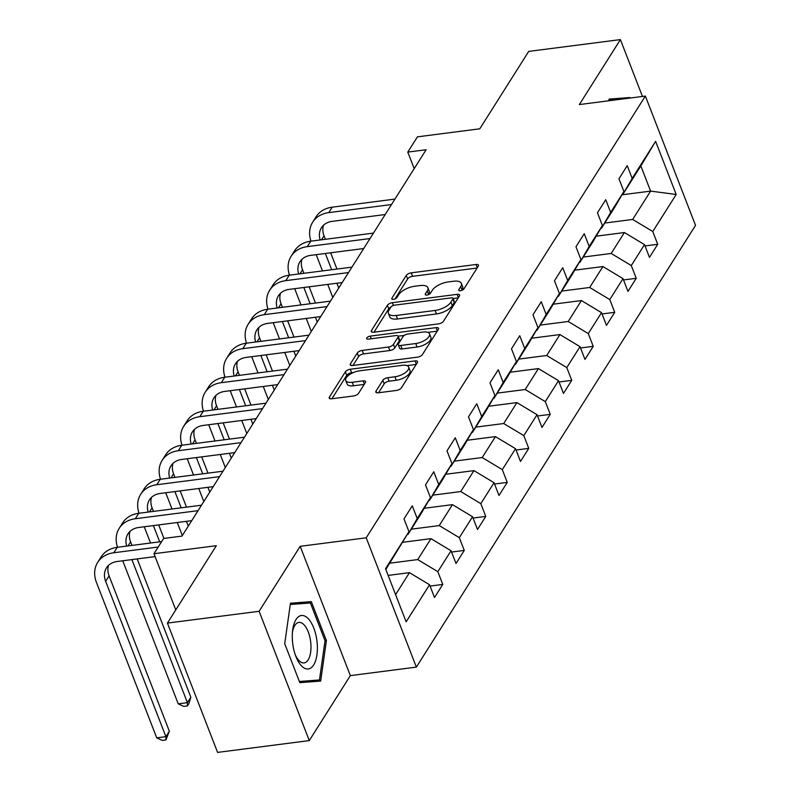 <?xml version="1.0" encoding="UTF-8"?>
<svg xmlns="http://www.w3.org/2000/svg" width="792" height="792" viewBox="0 0 792 792"><rect width="100%" height="100%" fill="white"/><g stroke="black" fill="none" stroke-linecap="round" stroke-linejoin="round"><path stroke-width="1.19" d="M460.449 290.733A2.851 1.218 -21.2 0 0 463.914 288.912L478.289 266.171A4.069 1.742 -21.2 0 0 478.477 265.162A4.069 1.742 -21.2 0 0 476.042 264.498L411.226 272.844A4.069 1.742 -21.2 0 0 406.276 275.448L391.901 298.188A2.851 1.218 -21.2 0 0 391.773 298.891A2.851 1.218 -21.2 0 0 393.476 299.356A2.851 1.218 -21.2 0 0 396.95 297.535L398.802 294.594A13.018 5.564 -21.2 0 1 414.652 286.258L420.057 285.565A13.018 5.564 -21.2 0 1 427.868 287.704A13.018 5.564 -21.2 0 1 427.254 290.931L425.393 293.872A2.851 1.218 -21.2 0 0 425.255 294.575A2.851 1.218 -21.2 0 0 426.967 295.05A2.851 1.218 -21.2 0 0 430.432 293.218L432.293 290.278A13.018 5.564 -21.2 0 1 448.143 281.942L453.539 281.249A13.018 5.564 -21.2 0 1 461.35 283.387A13.018 5.564 -21.2 0 1 460.736 286.615L458.875 289.555A2.851 1.218 -21.2 0 0 458.736 290.268A2.851 1.218 -21.2 0 0 460.449 290.733M376.012 391.109A4.069 1.742 -21.2 0 0 375.824 392.119A4.069 1.742 -21.2 0 0 378.259 392.782L396.445 390.436A4.069 1.742 -21.2 0 0 401.395 387.832L417.354 362.587A4.069 1.742 -21.2 0 0 417.552 361.578A4.069 1.742 -21.2 0 0 415.107 360.904L350.302 369.25A4.069 1.742 -21.2 0 0 345.352 371.854L329.393 397.109A4.069 1.742 -21.2 0 0 329.195 398.119A4.069 1.742 -21.2 0 0 331.64 398.792L353.598 395.96A4.069 1.742 -21.2 0 0 358.548 393.357L365.379 382.546A4.069 1.742 -21.2 0 0 365.577 381.536A4.069 1.742 -21.2 0 0 363.132 380.873L352.242 382.279A10.89 4.653 -21.2 0 1 345.708 380.487A10.89 4.653 -21.2 0 1 359.479 370.824L402.148 365.33A10.89 4.653 -21.2 0 1 408.672 367.122A10.89 4.653 -21.2 0 1 394.911 376.774L387.793 377.695A4.069 1.742 -21.2 0 0 382.843 380.299L376.012 391.109L376.645 392.723M642.451 96.446L620.403 39.6L528.7 51.411L479.784 128.809L417.433 136.848L407.781 152.104L426.126 149.747L181.972 536.095L163.627 538.461L153.985 553.727L175.765 609.889M259.123 611.285L309.286 740.589L350.341 675.616L300.188 546.312L259.123 611.285L167.429 623.096L216.345 545.688L153.985 553.727M300.188 546.312L366.211 537.808L645.371 96.07L695.524 225.374L416.364 667.111L366.211 537.808M620.403 39.6L579.338 104.574L645.371 96.07M438.511 323.878A4.069 1.742 -21.2 0 0 443.461 321.275L459.419 296.03A4.069 1.742 -21.2 0 0 459.608 295.02A4.069 1.742 -21.2 0 0 457.172 294.347L392.367 302.692A4.069 1.742 -21.2 0 0 387.407 305.296L371.448 330.551A4.069 1.742 -21.2 0 0 371.26 331.561A4.069 1.742 -21.2 0 0 373.695 332.234L438.511 323.878M438.392 329.304L422.423 354.559A4.069 1.742 -21.2 0 1 417.473 357.162L352.668 365.508A4.069 1.742 -21.2 0 1 350.222 364.845A4.069 1.742 -21.2 0 1 350.42 363.835L357.251 353.024A4.069 1.742 -21.2 0 1 362.201 350.42L388.486 347.035A4.069 1.742 -21.2 0 0 393.436 344.431L397.97 337.263A4.069 1.742 -21.2 0 0 398.158 336.253A4.069 1.742 -21.2 0 0 395.723 335.59L368.359 339.115A2.851 1.218 -21.2 0 1 366.647 338.639A2.851 1.218 -21.2 0 1 370.25 336.115L436.135 327.631A4.069 1.742 -21.2 0 1 438.58 328.294A4.069 1.742 -21.2 0 1 438.392 329.304M309.286 740.589L217.582 752.4L167.429 623.096M430.066 586.07L442.777 584.427L437.827 571.676L451.054 550.747L456.004 563.498L464.27 550.42L459.32 537.659L472.547 516.731L477.497 529.482L485.763 516.404L480.823 503.653L494.05 482.714L498.99 495.475L507.256 482.387L502.316 469.636L515.543 448.708L520.492 461.459L528.759 448.381L523.809 435.62L537.035 414.691L541.985 427.442L550.252 414.365L545.302 401.613L558.528 380.675L563.478 393.436L571.745 380.348L566.795 367.597L580.021 346.668L584.971 359.42L593.238 346.342L588.288 333.58L601.524 312.652L606.464 325.403L614.731 312.325L609.791 299.574L623.017 278.635L627.957 291.397L636.233 278.309L631.283 265.558L644.51 244.629L649.46 257.38L657.726 244.302L652.776 231.541L676.2 194.476L655.598 141.352L640.837 165.944L622.918 194.287L622.225 194.377M442.777 584.427L434.511 597.514L429.561 584.753L406.138 621.819L385.536 568.706L408.959 531.64L404.009 518.879L412.276 505.801L417.226 518.552L430.452 497.623L425.502 484.862L433.768 471.784L438.718 484.536L451.945 463.607L446.995 450.856L455.271 437.768L460.211 450.529L473.438 429.601L468.498 416.839L476.764 403.762L481.714 416.513L494.941 395.584L489.991 382.823L498.257 369.745L503.207 382.496L516.433 361.568L511.483 348.817L519.75 335.729L524.7 348.49L537.926 327.561L532.976 314.8L541.243 301.722L546.193 314.474L559.419 293.545L554.469 280.784L562.736 267.706L567.686 280.457L580.912 259.528L575.972 246.777L584.239 233.69L589.179 246.451L602.405 225.522L597.465 212.761L605.731 199.683L610.682 212.434L623.908 191.506L618.958 178.745L627.224 165.667L632.174 178.418L655.598 141.352M402.752 542.292L430.967 538.649L417.731 559.588L389.803 563.181M407.286 534.511L407.979 534.422L421.205 513.493L430.452 497.623M417.731 559.588L437.827 571.676M430.967 538.649L451.054 550.747M417.226 518.552L407.979 534.422M424.245 508.276L452.46 504.643L439.233 525.571L411.296 529.175M428.779 500.495L429.472 500.405L442.698 479.477L451.945 463.607M439.233 525.571L459.32 537.659M452.46 504.643L472.547 516.731M438.718 484.536L429.472 500.405M445.738 474.26L473.953 470.626L460.726 491.555L432.788 495.158M450.272 466.488L450.965 466.399L464.191 445.46L473.438 429.601M460.726 491.555L480.823 503.653M473.953 470.626L494.05 482.714M460.211 450.529L450.965 466.399M467.231 440.253L495.445 436.61L482.219 457.548L454.281 461.142M471.765 432.472L472.458 432.382L485.684 411.454L494.941 395.584M482.219 457.548L502.316 469.636M495.445 436.61L515.543 448.708M481.714 416.513L472.458 432.382M488.723 406.237L516.938 402.603L503.712 423.532L475.774 427.135M493.258 398.455L493.951 398.366L507.177 377.438L516.433 361.568M503.712 423.532L523.809 435.62M516.938 402.603L537.035 414.691M503.207 382.496L493.951 398.366M510.226 372.22L538.431 368.587L525.205 389.515L497.277 393.119M514.75 364.449L515.453 364.36L528.68 343.421L537.926 327.561M525.205 389.515L545.302 401.613M538.431 368.587L558.528 380.675M524.7 348.49L515.453 364.36M531.719 338.214L559.934 334.57L546.708 355.509L518.77 359.103M536.253 330.432L536.946 330.343L550.173 309.415L559.419 293.545M546.708 355.509L566.795 367.597M559.934 334.57L580.021 346.668M546.193 314.474L536.946 330.343M553.212 304.197L581.427 300.564L568.201 321.493L540.263 325.096M557.746 296.416L558.439 296.327L571.666 275.398L580.912 259.528M568.201 321.493L588.288 333.58M581.427 300.564L601.524 312.652M567.686 280.457L558.439 296.327M574.705 270.181L602.92 266.548L589.693 287.476L561.756 291.08M579.239 262.409L579.932 262.32L593.159 241.382L602.405 225.522M589.693 287.476L609.791 299.574M602.92 266.548L623.017 278.635M589.179 246.451L579.932 262.32M596.198 236.174L624.413 232.531L611.186 253.47L583.249 257.063M600.732 228.393L601.425 228.304L614.651 207.375L623.908 191.506M611.186 253.47L631.283 265.558M624.413 232.531L644.51 244.629M610.682 212.434L601.425 228.304M621.987 194.792L650.598 191.11L632.679 219.453L604.741 223.057M632.679 219.453L652.776 231.541M640.837 165.944L650.598 191.11L676.2 194.476M632.174 178.418L622.918 194.287M350.341 675.616L416.364 667.111M407.781 152.104L414.196 168.627M395.594 594.624L409.464 572.666L388.139 575.418M408.959 531.64L385.833 569.468M409.464 572.666L429.561 584.753M645.015 245.936L657.726 244.302M623.522 279.952L636.233 278.309M602.029 313.959L614.731 312.325M580.536 347.975L593.238 346.342M559.043 381.992L571.745 380.348M537.54 415.998L550.252 414.365M516.047 450.014L528.759 448.381M494.555 484.031L507.256 482.387M473.062 518.037L485.763 516.404M451.569 552.054L464.27 550.42M630.066 98.04L629.868 97.535L609.018 99.109L608.781 100.782M299.822 682.654L320.671 681.08L326.413 640.57L311.305 601.633L290.456 603.197L284.714 643.708L299.822 682.654M614.632 99.97L608.899 99.941M614.463 99.525L629.868 97.535M296.069 604.058L290.337 604.029M295.901 603.613L311.305 601.633M290.268 604.494L310.395 602.979L325.027 640.718L326.413 640.57M461.954 290.317L462.092 290.11A13.018 5.564 -21.2 0 0 462.706 286.882L461.35 283.387M427.868 287.704L429.224 291.199A13.018 5.564 -21.2 0 1 428.601 294.426L428.472 294.634M477.111 268.023L412.582 276.339A4.069 1.742 -21.2 0 0 407.632 278.942L394.99 298.95M390.921 307.068A4.069 1.742 -21.2 0 0 388.763 308.791L373.982 332.195M458.241 297.881L453.113 298.544M452.885 299.029A2.851 1.218 -21.2 0 0 453.024 298.327A2.851 1.218 -21.2 0 0 451.311 297.851L394.426 305.187A2.851 1.218 -21.2 0 0 390.961 307.009L389.001 310.108A13.018 5.564 -21.2 0 0 388.377 313.335A13.018 5.564 -21.2 0 0 396.198 315.473L435.075 310.464A13.018 5.564 -21.2 0 0 450.925 302.128L452.885 299.029L454.242 302.524A2.851 1.218 -21.2 0 0 454.38 301.821L453.024 298.327M388.377 313.335L389.733 316.83A13.018 5.564 -21.2 0 0 397.554 318.968L396.198 315.473M454.242 302.524L452.281 305.623A13.018 5.564 -21.2 0 1 436.432 313.959L397.554 318.968M352.945 365.478L358.608 356.519L357.251 353.024M398.158 336.253L399.514 339.748A4.069 1.742 -21.2 0 1 399.326 340.758L394.792 347.926A4.069 1.742 -21.2 0 1 389.842 350.529L363.558 353.915A4.069 1.742 -21.2 0 0 358.608 356.519M398.138 336.194L404.286 335.402M427.799 332.373L437.214 331.155M415.76 343.52A10.89 4.653 -21.2 0 0 429.521 333.858A10.89 4.653 -21.2 0 0 422.997 332.076L407.959 334.006A4.069 1.742 -21.2 0 0 403.009 336.61L398.475 343.787A4.069 1.742 -21.2 0 0 398.287 344.787A4.069 1.742 -21.2 0 0 400.722 345.46L415.76 343.52L417.117 347.015A10.89 4.653 -21.2 0 0 430.878 337.352L429.521 333.858M398.287 344.787L399.643 348.282A4.069 1.742 -21.2 0 0 402.079 348.955L400.722 345.46M417.117 347.015L402.079 348.955M408.672 367.122L410.028 370.616A10.89 4.653 -21.2 0 1 396.267 380.269L389.149 381.19A4.069 1.742 -21.2 0 0 384.199 383.793L378.546 392.743M345.708 380.487L347.064 383.981A10.89 4.653 -21.2 0 0 353.598 385.773L352.242 382.279M364.211 384.407L353.598 385.773M353.41 372.527L351.658 372.745A4.069 1.742 -21.2 0 0 346.708 375.358L331.917 398.752M416.186 364.439L406.949 365.627M310.979 241.154A31.096 24.344 32.3 0 1 312.652 222.225L316.097 216.77A31.096 24.344 32.3 0 1 332.214 207.177L394.941 199.089M312.652 222.225A31.096 24.344 32.3 0 1 328.769 212.622L391.495 204.544M385.189 214.533L332.155 221.364A20.731 16.236 -147.7 0 0 321.413 227.759A20.731 16.236 -147.7 0 0 320.166 239.966M323.483 225.255A20.731 16.236 -147.7 0 0 324.037 235.749L325.413 239.293M325.363 253.48L331.66 269.735M336.897 283.239L338.748 288.011M330.65 252.796L336.956 269.052M342.193 282.556L289.169 289.387A20.731 16.236 -147.7 0 0 278.418 295.782A20.731 16.236 -147.7 0 0 277.18 307.999M332.788 297.445L327.73 284.417M322.493 270.913L316.186 254.658M608.83 100.406L615.731 99.891M313.642 664.953A26.948 12.187 82.7 0 0 313.78 628.066A26.948 12.187 82.7 0 0 296.02 619.522A26.948 12.187 82.7 0 0 292.575 630.798A26.948 12.187 82.7 0 0 295.871 656.41A26.948 12.187 82.7 0 0 313.642 664.953M295.267 654.756A20.404 9.227 82.7 0 0 304.088 662.904A20.404 9.227 82.7 0 0 308.157 659.865A20.404 9.227 82.7 0 0 309.702 636.521A20.404 9.227 82.7 0 0 298.881 622.423A20.404 9.227 82.7 0 0 294.812 625.462A20.404 9.227 82.7 0 0 292.406 632.541M325.027 640.718L319.463 679.962L299.663 682.239M319.463 679.962L299.366 681.476M289.486 275.161A31.096 24.344 32.3 0 1 291.149 256.232L294.594 250.787A31.096 24.344 32.3 0 1 310.721 241.184L373.448 233.105M291.149 256.232A31.096 24.344 32.3 0 1 307.276 246.639L370.003 238.56M363.686 248.54L310.662 255.37A20.731 16.236 -147.7 0 0 299.921 261.776A20.731 16.236 -147.7 0 0 298.673 273.983M301.99 259.271A20.731 16.236 -147.7 0 0 302.544 269.755L303.92 273.309M303.861 287.496L310.167 303.742M315.404 317.255L317.255 322.017M309.157 286.813L315.463 303.059M320.701 316.572L267.676 323.403A20.731 16.236 -147.7 0 0 256.925 329.799A20.731 16.236 -147.7 0 0 255.677 342.005M311.286 331.462L306.237 318.433M301 304.93L294.693 288.674M267.993 309.177A31.096 24.344 32.3 0 1 269.656 290.248L273.101 284.793A31.096 24.344 32.3 0 1 289.228 275.2L351.955 267.122M269.656 290.248A31.096 24.344 32.3 0 1 285.783 280.645L348.51 272.567M280.497 293.278A20.731 16.236 -147.7 0 0 281.051 303.772L282.427 307.316M282.368 321.502L288.674 337.758M293.911 351.262L295.762 356.034M287.664 320.819L293.971 337.075M299.208 350.579L246.183 357.41A20.731 16.236 -147.7 0 0 235.432 363.815A20.731 16.236 -147.7 0 0 234.185 376.022M289.793 365.478L284.744 352.45M279.507 338.936L273.2 322.69M246.5 343.193A31.096 24.344 32.3 0 1 248.163 324.265L251.608 318.81A31.096 24.344 32.3 0 1 267.726 309.217L330.462 301.128M248.163 324.265A31.096 24.344 32.3 0 1 264.28 314.662L327.017 306.583M258.994 327.294A20.731 16.236 -147.7 0 0 259.558 337.788L260.934 341.332M260.875 355.519L267.181 371.775M272.418 385.278L274.27 390.05M266.171 354.836L272.478 371.092M277.715 384.595L224.68 391.426A20.731 16.236 -147.7 0 0 213.939 397.822A20.731 16.236 -147.7 0 0 212.692 410.038M268.3 399.485L263.251 386.456M258.004 372.953L251.708 356.697M224.997 377.2A31.096 24.344 32.3 0 1 226.67 358.271L230.116 352.826A31.096 24.344 32.3 0 1 246.233 343.223L308.959 335.145M226.67 358.271A31.096 24.344 32.3 0 1 242.788 348.678L305.514 340.6M237.501 361.31A20.731 16.236 -147.7 0 0 238.065 371.795L239.431 375.349M239.382 389.535L245.688 405.781M250.925 419.295L252.777 424.057M244.679 388.852L250.975 405.098M256.222 418.612L203.188 425.443A20.731 16.236 -147.7 0 0 192.446 431.838A20.731 16.236 -147.7 0 0 191.199 444.045M246.807 433.501L241.748 420.473M236.511 406.969L230.215 390.713M203.504 411.216A31.096 24.344 32.3 0 1 205.178 392.288L208.623 386.833A31.096 24.344 32.3 0 1 224.74 377.24L287.466 369.161M205.178 392.288A31.096 24.344 32.3 0 1 221.295 382.685L284.021 374.606M216.008 395.317A20.731 16.236 -147.7 0 0 216.562 405.811L217.939 409.355M217.889 423.542L224.185 439.798M229.433 453.301L231.274 458.073M223.176 422.859L229.482 439.115M234.719 452.618L181.695 459.449A20.731 16.236 -147.7 0 0 170.943 465.854A20.731 16.236 -147.7 0 0 169.706 478.061M225.314 467.518L220.255 454.489M215.018 440.976L208.712 424.73M182.011 445.233A31.096 24.344 32.3 0 1 183.685 426.304L187.12 420.849A31.096 24.344 32.3 0 1 203.247 411.246L265.973 403.168M183.685 426.304A31.096 24.344 32.3 0 1 199.802 416.701L262.528 408.623M194.515 429.333A20.731 16.236 -147.7 0 0 195.07 439.827L196.446 443.372M196.396 457.558L202.693 473.814M207.93 487.318L209.781 492.089M201.683 456.875L207.989 473.131M213.226 486.635L160.202 493.465A20.731 16.236 -147.7 0 0 149.45 499.861A20.731 16.236 -147.7 0 0 148.213 512.077M203.821 501.524L198.762 488.496M193.525 474.992L187.219 458.736M160.519 479.239A31.096 24.344 32.3 0 1 162.182 460.31L165.627 454.865A31.096 24.344 32.3 0 1 181.754 445.262L244.48 437.184M162.182 460.31A31.096 24.344 32.3 0 1 178.309 450.717L241.035 442.639M173.022 463.35A20.731 16.236 -147.7 0 0 173.577 473.834L174.953 477.388M174.893 491.575L181.2 507.821M186.437 521.334L188.288 526.096M180.19 490.892L186.496 507.137M191.733 520.651L138.709 527.482A20.731 16.236 -147.7 0 0 127.957 533.877A20.731 16.236 -147.7 0 0 126.71 546.084M182.318 535.541L177.269 522.512M172.032 509.008L165.726 492.753M139.026 513.256A31.096 24.344 32.3 0 1 140.689 494.327L144.134 488.872A31.096 24.344 32.3 0 1 160.251 479.279L222.988 471.2M140.689 494.327A31.096 24.344 32.3 0 1 156.816 484.724L219.542 476.645M151.529 497.356A20.731 16.236 -147.7 0 0 152.084 507.85L153.46 511.394M153.4 525.581L159.707 541.837M158.697 524.898L163.944 538.421M150.539 543.015L144.233 526.769M117.533 547.272A31.096 24.344 32.3 0 1 119.196 528.343L122.641 522.888A31.096 24.344 32.3 0 1 138.758 513.285L201.485 505.207M119.196 528.343A31.096 24.344 32.3 0 1 135.313 518.74L198.05 510.662M130.027 531.373A20.731 16.236 -147.7 0 0 130.591 541.867L131.967 545.411M131.908 559.597L187.397 702.653L190.842 697.207L137.204 558.914M190.842 697.207L188.823 703.741L187.437 705.919L183.774 706.395L178.23 703.841L122.74 560.776M178.23 703.841L187.397 702.653L187.437 705.919M155.103 556.608L117.206 561.488A20.731 16.236 -147.7 0 0 106.465 567.894A20.731 16.236 -147.7 0 0 105.653 581.328L165.904 736.669L156.727 737.847L96.475 582.506A31.096 24.344 32.3 0 1 97.703 562.35L101.148 556.905A31.096 24.344 32.3 0 1 117.266 547.302L161.657 541.589M97.703 562.35A31.096 24.344 32.3 0 1 113.82 552.757L158.212 547.034M108.534 565.389A20.731 16.236 -147.7 0 0 109.088 575.873L169.349 731.224L165.904 736.669L165.944 739.936L162.281 740.401L156.727 737.847M169.349 731.224L165.944 739.936M462.092 290.11L460.736 286.615M425.829 295.01L425.393 293.872M428.601 294.426L427.254 290.931M392.347 299.317L391.901 298.188M407.632 278.942L406.276 275.448M412.582 276.339L411.226 272.844M477.299 267.736L476.042 264.498M459.31 290.694L458.875 289.555M372.082 332.175L371.448 330.551M388.763 308.791L387.407 305.296M393.416 305.415L392.367 302.692M458.429 297.594L457.172 294.347M436.432 313.959L435.075 310.464M452.281 305.623L450.925 302.128M351.044 365.458L350.42 363.835M363.558 353.915L362.201 350.42M389.842 350.529L388.486 347.035M394.792 347.926L393.436 344.431M399.326 340.758L397.97 337.263M371.27 338.738L370.25 336.115M437.402 330.868L436.135 327.631M384.199 383.793L382.843 380.299M389.149 381.19L387.793 377.695M396.267 380.269L394.911 376.774M364.389 384.11L363.132 380.873M330.017 398.732L329.393 397.109M346.708 375.358L345.352 371.854M351.658 372.745L350.302 369.25M416.364 364.152L415.107 360.904M332.214 207.177L328.769 212.622M324.037 235.749L321.473 239.798M310.721 241.184L307.276 246.639M302.544 269.755L299.98 273.814M289.228 275.2L285.783 280.645M281.051 303.772L278.487 307.831M267.726 309.217L264.28 314.662M259.558 337.788L256.994 341.837M246.233 343.223L242.788 348.678M238.065 371.795L235.501 375.853M224.74 377.24L221.295 382.685M216.562 405.811L214.008 409.87M203.247 411.246L199.802 416.701M195.07 439.827L192.505 443.876M181.754 445.262L178.309 450.717M173.577 473.834L171.013 477.893M160.251 479.279L156.816 484.724M152.084 507.85L149.52 511.899M138.758 513.285L135.313 518.74M130.591 541.867L128.027 545.916M117.266 547.302L113.82 552.757M109.088 575.873L105.653 581.328"/></g></svg>
